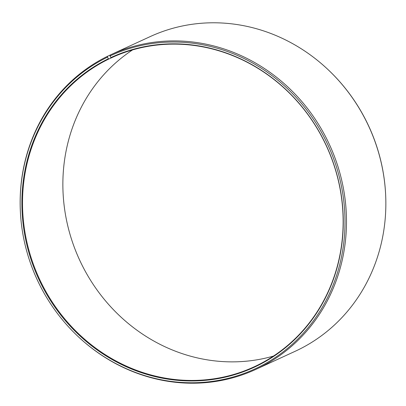 <?xml version="1.0" encoding="UTF-8"?>
<svg xmlns="http://www.w3.org/2000/svg" width="406" height="406" viewBox="0 0 406 406"><rect width="100%" height="100%" fill="white"/><g stroke="black" fill="none" stroke-linecap="round" stroke-linejoin="round"><path stroke-width="0.61" d="M112.173 57.444L111.168 57.906A170.2 158.137 65.3 0 1 111.67 57.672A170.2 158.137 65.3 0 1 326.358 145.896A170.2 158.137 65.3 0 1 254.486 366.664A170.2 158.137 65.3 0 1 253.989 366.892A170.2 158.137 65.3 0 1 39.93 280.013A170.2 158.137 65.3 0 1 108.676 59.093L107.453 57.185L107.844 56.129L110.361 54.972M114.695 56.322L108.676 59.093M273.456 356.077A170.2 158.137 65.3 0 1 79.52 259.83A170.2 158.137 65.3 0 1 132.544 49.923M111.168 57.906L109.98 55.982L110.381 54.922A173.24 160.964 65.3 0 1 110.889 54.688L150.25 36.57A173.24 160.964 65.3 0 1 327.129 68.761L327.383 69A172.443 160.223 65.3 0 1 385.685 195.672L385.7 196.017A173.24 160.964 65.3 0 1 295.619 351.078A173.24 160.964 65.3 0 1 295.111 351.312L255.75 369.43A173.24 160.964 65.3 0 1 78.871 337.239L78.617 337A172.443 160.223 65.3 0 1 20.315 210.328A172.443 160.223 65.3 0 1 107.453 57.185M327.129 68.761A173.24 160.964 65.3 0 1 385.7 196.017M110.889 54.688A173.24 160.964 65.3 0 1 329.408 144.485A173.24 160.964 65.3 0 1 256.257 369.191A173.24 160.964 65.3 0 1 255.75 369.43M109.98 55.982A172.443 160.223 65.3 0 1 327.875 144.861A172.443 160.223 65.3 0 1 255.186 368.81A172.443 160.223 65.3 0 1 78.617 337M110.747 57.637A170.621 158.528 65.3 0 1 326.343 145.576A170.621 158.528 65.3 0 1 254.42 367.156A170.621 158.528 65.3 0 1 39.458 280.566A170.621 158.528 65.3 0 1 108.25 58.824M20.315 210.328L20.3 209.983A173.24 160.964 65.3 0 1 107.844 56.129"/></g></svg>
